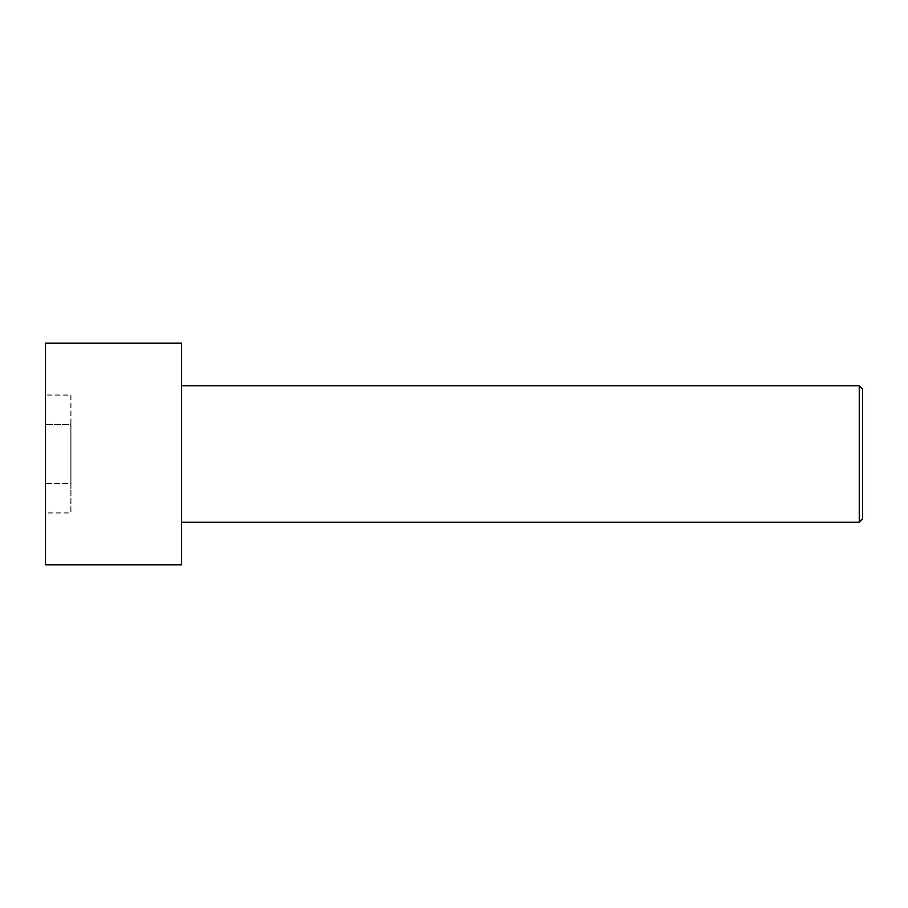 <?xml version="1.0" encoding="UTF-8"?>
<svg xmlns="http://www.w3.org/2000/svg" width="908" height="908" viewBox="0 0 908 908"><rect width="100%" height="100%" fill="white"/><g stroke="black" fill="none" stroke-linecap="round" stroke-linejoin="round"><path stroke-width="0.68" stroke-dasharray="4.54 3.41" d="M45.4 343.337L45.4 564.663M45.4 512.975L45.4 395.025L45.4 512.975L70.938 512.975L70.938 483.487L45.4 483.487L70.938 483.487L70.938 424.513L45.4 424.513L70.938 424.513L70.938 395.025L45.4 395.025M181.6 343.337L181.6 564.663M859.195 522.1L859.195 385.9M181.6 454L181.6 385.9L181.6 454M862.6 518.695L862.6 389.305M70.938 395.025L70.938 512.975"/><path stroke-width="1.36" d="M45.4 454L45.4 343.337L181.6 343.337L181.6 564.663L45.4 564.663L45.4 454M181.6 385.9L859.195 385.9L859.195 522.1L181.6 522.1M859.195 385.9L862.6 389.305L862.6 518.695L859.195 522.1"/></g></svg>
